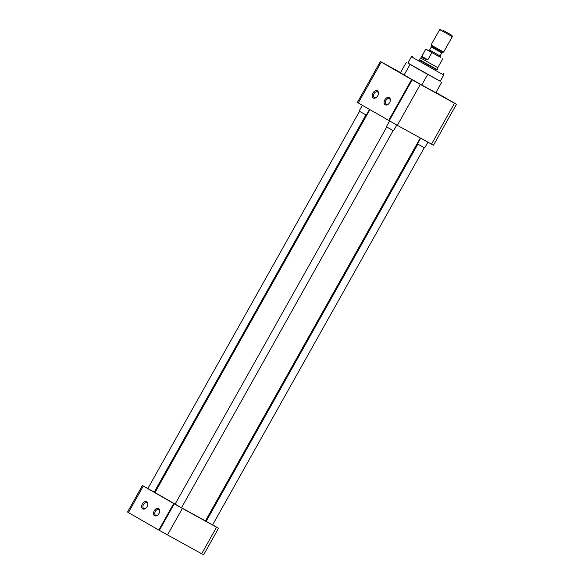 <?xml version="1.0" encoding="UTF-8"?>
<svg xmlns="http://www.w3.org/2000/svg" width="584" height="584" viewBox="0 0 584 584"><rect width="100%" height="100%" fill="white"/><g stroke="black" fill="none" stroke-linecap="round" stroke-linejoin="round"><path stroke-width="0.88" d="M437.073 70.014L419.129 59.948M437.131 69.912L419.188 59.845M412.8 56.407L411.443 56.787L438.263 71.985L443.774 74.934L443.395 73.577M411.443 56.787L407.887 63.13L418.837 69.467L440.219 81.278L443.774 74.934M390.221 100.937A3.241 2.146 -61.2 0 0 389.382 98.725A3.241 2.146 -61.2 0 0 389.36 98.711A3.241 2.146 -61.2 0 0 385.936 100.477A3.241 2.146 -61.2 0 0 386.214 104.375A3.241 2.146 -61.2 0 0 386.236 104.383A3.241 2.146 -61.2 0 0 388.579 103.923M389.236 97.616A4.132 2.737 -61.2 0 0 384.834 99.857A4.132 2.737 -61.2 0 0 385.192 104.828A4.132 2.737 -61.2 0 0 388.404 104.083A4.132 2.737 -61.2 0 0 390.265 100.703A4.132 2.737 -61.2 0 0 389.236 97.616M377.709 95.761A4.132 2.737 -61.2 0 0 378.388 93.878A4.132 2.737 -61.2 0 0 376.716 90.564A4.132 2.737 -61.2 0 0 372.964 93.031A4.132 2.737 -61.2 0 0 372.818 97.579A4.132 2.737 -61.2 0 0 376.534 97.258A4.132 2.737 -61.2 0 0 377.709 95.761M378.344 94.112A3.241 2.146 -61.2 0 0 377.49 91.885A3.241 2.146 -61.2 0 0 374.067 93.652A3.241 2.146 -61.2 0 0 374.366 97.557A3.241 2.146 -61.2 0 0 376.702 97.09M444.95 97.762L450.928 101.156L444.95 97.762M386.586 64.97L392.565 68.357L386.586 64.97M413.83 80.636L419.808 84.023L413.83 80.636M435.971 92.447L456.469 104.266L433.489 145.219L397.339 125.356L357.372 102.455L380.359 61.495L400.558 72.584M440.226 81.264L407.924 63.065M358.262 103.003L381.243 62.05L381.783 62.342L380.359 61.495M381.243 62.05L411.64 79.526L388.659 120.479M397.339 125.356L420.319 84.395L412.18 79.825L389.2 120.778M420.319 84.395L454.505 103.215L431.518 144.168M456.469 104.266L454.505 103.215M441.723 82.191L435.817 92.725L421.772 84.987L427.678 74.46M410.004 64.474L404.099 75L421.772 84.987M406.376 62.218L400.471 72.745L404.099 75M412.18 79.825L411.64 79.526M181.485 507.759L205.444 520.891L420.312 137.999M369.847 109.661L154.964 492.567L181.478 507.773M147.759 505.014A3.241 2.146 -61.2 0 0 146.92 502.802A3.241 2.146 -61.2 0 0 146.898 502.787A3.241 2.146 -61.2 0 0 143.474 504.554A3.241 2.146 -61.2 0 0 143.752 508.452A3.241 2.146 -61.2 0 0 143.773 508.467A3.241 2.146 -61.2 0 0 146.117 508M142.722 508.905A4.132 2.737 -61.2 0 0 145.942 508.16A4.132 2.737 -61.2 0 0 147.803 504.78A4.132 2.737 -61.2 0 0 146.774 501.7A4.132 2.737 -61.2 0 0 142.372 503.934A4.132 2.737 -61.2 0 0 142.722 508.905M154.249 510.766A4.132 2.737 -61.2 0 0 154.103 515.314A4.132 2.737 -61.2 0 0 157.819 514.986A4.132 2.737 -61.2 0 0 158.994 513.497A4.132 2.737 -61.2 0 0 159.673 511.606A4.132 2.737 -61.2 0 0 158.001 508.299A4.132 2.737 -61.2 0 0 154.249 510.766M159.629 511.839A3.241 2.146 -61.2 0 0 158.775 509.613A3.241 2.146 -61.2 0 0 155.351 511.387A3.241 2.146 -61.2 0 0 155.651 515.292A3.241 2.146 -61.2 0 0 157.987 514.825M212.605 524.906L205.342 520.862M205.415 520.891L206.196 521.308M154.972 492.56L147.832 488.516M201.677 553.749L203.641 554.8L218.533 528.264L216.562 527.213L201.677 553.749L167.491 534.929L182.383 508.401L216.562 527.213M182.383 508.401L174.244 503.824L159.352 530.36L167.491 534.929M159.352 530.36L128.414 512.584L143.306 486.049L173.703 503.525L158.811 530.06M143.306 486.049L142.416 485.494L127.531 512.029L128.422 512.569M218.533 528.264L212.634 524.848M206.269 521.183L205.517 520.753M142.416 485.494L147.862 488.465M155.052 492.421L154.293 492.005M173.703 503.525L174.244 503.824M154.234 492.108L154.979 492.546M362.328 105.339L359.102 111.091L366.314 115.136L369.497 109.463M389.579 120.998L386.345 126.757L392.324 130.144L393.558 130.801L396.784 125.049M420.662 138.189L417.465 143.89L423.451 147.278L424.678 147.935L427.904 142.182M437.058 70.043L437.285 69.642L419.341 59.575L419.122 59.97M437.285 69.642L437.788 67.664L420.772 58.115L419.341 59.575M440.248 57.159L431.875 52.618L427.831 59.824C424.006 58.962 422.02 57.823 421.882 56.407L425.816 49.114L428.517 50.553M443.643 52.071L431.029 44.99L439.679 29.58L452.293 36.661L443.643 52.071L442.416 52.421L440.533 51.407L431.372 46.216L431.029 44.99M442.876 30.193L451.921 35.317L442.876 30.193M431.875 52.618L425.926 49.195M421.882 56.407L427.831 59.824M440.095 55.947L429.569 50.041L428.284 50.487L430.277 51.56C427.853 50.217 427.656 50.144 429.693 51.341L440.38 57.276L440.095 55.947L441.803 52.903L431.277 46.997L431.372 46.216M147.81 488.56L359.496 111.332M154.213 492.151L365.898 114.924M175.054 504.226L386.739 126.998M181.456 507.817L393.141 130.59M206.174 521.359L417.859 144.131M212.576 524.95L424.269 147.723M441.803 52.903L442.416 52.421M437.788 67.664L442.84 58.663M451.921 35.317L452.293 36.661M420.772 58.115L425.816 49.114M429.569 50.041L431.277 46.997M441.015 29.2L439.679 29.58"/></g></svg>
